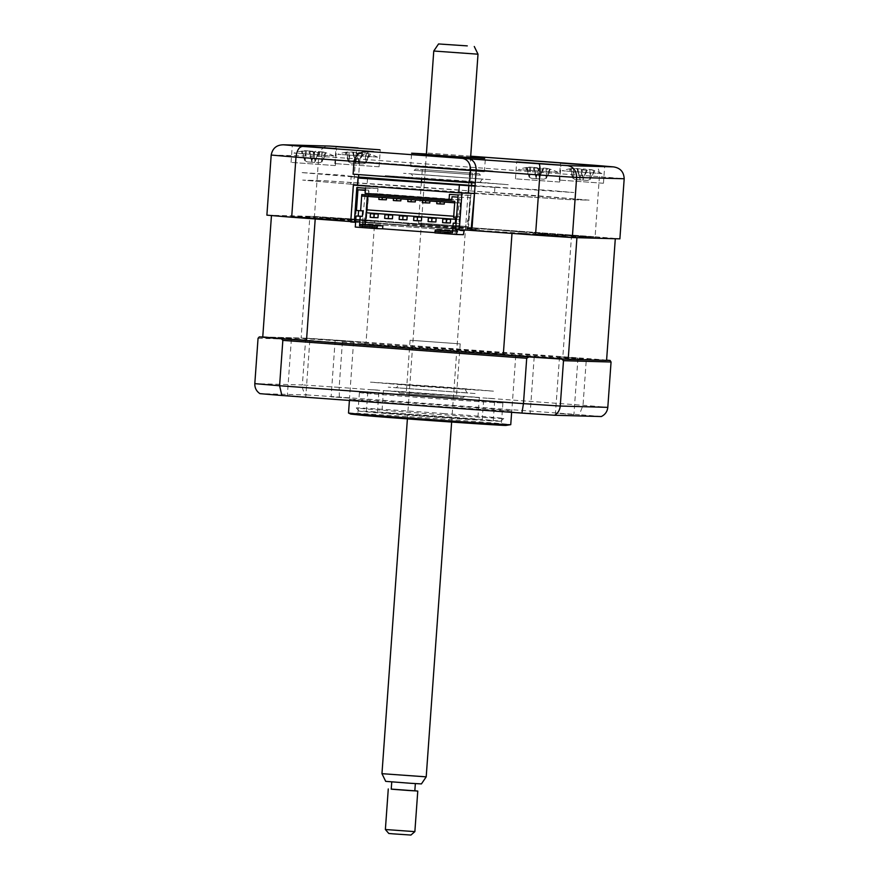 <?xml version="1.0" encoding="UTF-8"?>
<svg xmlns="http://www.w3.org/2000/svg" width="879" height="879" viewBox="0 0 879 879"><rect width="100%" height="100%" fill="white"/><g stroke="black" fill="none" stroke-linecap="round" stroke-linejoin="round"><path stroke-width="0.66" stroke-dasharray="4.39 3.3" d="M470.628 195.347L461.936 194.709L461.464 199.874L377.509 193.71L377.981 188.556L369.29 187.919L366.114 222.552L467.441 229.99L470.628 195.347L458.135 195.006M467.441 229.99L455.652 229.661M461.936 194.709L449.455 194.369M461.464 199.874L451.828 199.599M377.509 193.71L365.126 193.369M377.981 188.556L365.499 188.205M369.29 187.919L356.808 187.568M366.114 222.552L355.61 222.266M472.199 193.336L474.44 193.49M471.254 228.144A103.502 0.89 4.1 0 0 429.49 225.123L428.567 225.013A109.425 0.934 4.1 0 1 446.367 226.277L398.132 222.903A109.425 0.934 -175.9 0 1 414.91 224.057L416.327 224.2A103.502 0.89 4.1 0 0 361.225 220.574L356.445 220.2A109.425 0.934 4.1 0 1 368.345 220.937L319.615 217.443L341.162 219.343A109.425 0.934 -175.9 0 1 348.743 219.75L353.808 220.135A103.502 0.89 4.1 0 0 341.085 219.794L335.251 219.376A109.425 0.934 4.1 0 1 334.284 219.157L299.299 216.937L344.063 220.277A109.425 0.934 -175.9 0 1 338.03 219.695L343.755 220.091A103.502 0.89 4.1 0 0 380.871 223.233L377.399 223.024A109.425 0.934 4.1 0 1 364.126 221.969L405.153 225.145A109.425 0.934 -175.9 0 1 389.023 223.925L392.067 224.09A103.502 0.89 4.1 0 0 457.278 228.881L458.201 228.99A109.425 0.934 4.1 0 1 440.401 227.727L471.067 230.232M471.902 229.957A109.425 0.934 -175.9 0 0 488.636 231.1L568.801 236.704L590.842 237.319L472.056 227.881M471.1 229.869L470.441 229.804A103.502 0.89 4.1 0 0 471.1 229.848M471.902 229.902A103.502 0.89 4.1 0 0 525.554 233.429L530.323 233.803A109.425 0.934 4.1 0 1 518.423 233.067L567.153 236.561L545.606 234.66A109.425 0.934 -175.9 0 1 538.025 234.253L532.971 233.869A103.502 0.89 4.1 0 0 545.683 234.21L551.518 234.627A109.425 0.934 4.1 0 1 552.484 234.847L588.15 237.143L542.706 233.726A109.425 0.934 -175.9 0 1 548.749 234.308L543.013 233.913A103.502 0.89 4.1 0 0 505.897 230.77L509.37 230.979A109.425 0.934 4.1 0 1 522.642 232.034L481.615 228.859A109.425 0.934 -175.9 0 1 497.745 230.078L494.701 229.913A103.502 0.89 4.1 0 0 472.023 228.199M471.287 227.826L317.967 217.3L295.926 216.695L362.489 222.288L350.71 221.958M362.489 222.288L365.873 185.436L357.489 185.205M474.451 193.402L567.944 199.566L589.369 200.159L416.954 186.809L324.109 180.7L302.684 180.107L365.873 185.436M365.554 185.414L567.449 199.533L588.787 200.115L526.499 194.852L324.604 180.733L303.266 180.151L365.554 185.414M603.049 183.228L559.22 180.052L603.049 183.228M378.673 166.768L334.833 163.593L378.673 166.768M334.921 165.56L291.081 162.384L334.921 165.56M559.297 182.019L515.457 178.844L559.297 182.019M470.628 157.176L426.381 154.001M483.725 171.768L410.658 166.472L483.725 171.768M266.886 215.146L314.44 216.454L318.747 156.352C319.978 149.551 323.604 146.123 329.647 146.068M314.44 216.454A199.621 1.714 -175.9 0 1 351.237 218.882L355.545 158.78C356.149 151.935 356.995 148.32 358.083 147.947M351.237 218.882L471.298 227.683L374.773 220.607L366.06 342.272A185.568 1.593 4.1 0 0 301.134 337.997L262.755 336.943M615.3 238.736A185.568 1.593 4.1 0 0 571.559 235.045L472.056 227.738L595.105 236.77L599.412 176.668C599.489 169.779 597.753 165.977 594.226 165.263M595.105 236.77A199.621 1.714 -175.9 0 1 619.882 238.857M353.094 174.185L358.742 174.35L359.643 161.813C360.95 155.198 365.532 151.792 373.41 151.606M358.731 174.602L475.275 182.898M471.287 227.793L313.243 216.948L291.246 216.344L364.148 222.497L364.499 217.706L367.158 211.169L368.664 190.117L365.367 190.018M355.336 221.904L358.478 178.03M547.441 235.638L519.939 233.616L547.441 235.638M366.829 220.387L339.327 218.366L366.829 220.387M591.204 236.847L563.703 234.825L591.204 236.847M323.065 219.179L295.564 217.157L323.065 219.179M471.869 230.452L573.526 237.055L595.522 237.66L472.056 227.848M352.908 161.088L492.679 171.339M354.05 161.132L470.562 169.559M573.734 414.58L555.473 413.262L573.734 414.58M559.681 356.841L577.953 358.171L559.681 356.841M349.359 398.121L331.097 396.803L349.359 398.121M335.306 340.382L353.578 341.711L335.306 340.382M305.595 396.912L287.334 395.594L305.595 396.912M291.553 339.173L309.815 340.503L291.553 339.173M529.971 413.372L511.71 412.053L529.971 413.372M515.929 355.632L534.19 356.962L515.929 355.632M351.007 399.242A81.329 0.692 -175.9 0 1 438.445 404.955A81.329 0.692 -175.9 0 1 511.743 410.9A81.329 0.692 -175.9 0 1 510.238 410.922A81.329 0.692 -175.9 0 1 422.799 405.219A81.329 0.692 -175.9 0 1 349.501 399.275A81.329 0.692 -175.9 0 1 351.007 399.242M348.513 413.031A81.329 0.692 -175.9 0 1 350.018 413.009A81.329 0.692 -175.9 0 1 437.456 418.712A81.329 0.692 -175.9 0 1 510.754 424.656M499.986 424.996A71.935 0.615 -175.9 0 1 422.645 419.953A71.935 0.615 -175.9 0 1 357.808 414.69A71.935 0.615 -175.9 0 1 359.137 414.668A71.935 0.615 -175.9 0 1 436.489 419.712A71.935 0.615 -175.9 0 1 501.316 424.975A71.935 0.615 -175.9 0 1 499.986 424.996M501.579 402.879A71.935 0.615 -175.9 0 1 424.227 397.835A71.935 0.615 -175.9 0 1 359.401 392.572A71.935 0.615 -175.9 0 1 360.72 392.55A71.935 0.615 -175.9 0 1 438.072 397.594A71.935 0.615 -175.9 0 1 502.898 402.857A71.935 0.615 -175.9 0 1 501.579 402.879M258.052 338.294L305.617 339.602L302.365 384.947L254.811 383.64M606.598 360.137A199.621 1.714 4.1 0 0 587.886 358.566L340.448 340.415L342.414 342.03L339.162 387.375A199.621 1.714 4.1 0 0 302.365 384.947C302.233 389.221 303.694 392.55 306.749 394.924L259.931 393.638M342.414 342.03L586.271 359.918L583.019 405.263L579.349 414.679L339.327 397.077A194.061 1.659 4.1 0 0 306.749 394.924M606.576 360.335L566.318 359.225M586.271 359.918L587.886 358.566M340.448 340.415A199.621 1.714 4.1 0 0 307.518 338.239L305.617 339.602M263.766 337.042L307.518 338.239M505.766 355.237L304.552 340.481M351.886 343.876L281.357 337.921L302.794 338.514L407.504 345.403L587.974 359.434L566.526 358.841L351.886 343.876M601.302 416.536A194.061 1.659 4.1 0 0 579.349 414.679M339.327 397.077L339.162 387.375L583.019 405.263A199.621 1.714 4.1 0 1 607.807 407.362M403.318 176.987L490.174 183.359L403.318 176.987M385.222 175.668L458.739 180.503L508.26 184.689L385.222 175.668M479.308 182.568L413.559 177.8L479.308 182.568M490.438 179.679L403.582 173.306L490.438 179.679M488.263 398.242L494.844 398.67L488.263 398.242M486.669 420.36L493.262 420.788L486.669 420.36M416.272 415.778A70.979 0.604 -175.9 0 1 359.039 411.075A70.979 0.604 -175.9 0 1 443.379 416.525A70.979 0.604 -175.9 0 1 500.612 421.228A70.979 0.604 -175.9 0 1 416.272 415.778M444.159 413.58A73.935 0.637 4.1 0 0 356.303 407.922A73.935 0.637 4.1 0 0 415.921 412.811A73.935 0.637 4.1 0 0 503.777 418.492A73.935 0.637 4.1 0 0 444.159 413.58M372.454 389.749L379.036 390.177L372.454 389.749M370.861 411.866L377.454 412.295L370.861 411.866M420.656 415.899L477.758 419.58L399.363 413.646L381.893 412.712L420.656 415.899M422.239 393.77L479.341 397.462L400.945 391.518L383.475 390.584L422.239 393.77M474.517 193.49L494.383 194.775L494.91 187.403L489.878 186.985L573.789 192.534L546.529 190.161A103.502 0.89 -175.9 0 1 511.138 188.084L515.709 188.458A110.897 0.945 -175.9 0 1 501.645 187.535L498.008 187.216A103.502 0.89 -175.9 0 1 475.078 185.656M475.045 186.117L494.91 187.403M357.478 185.392L367.004 185.656L350.611 184.227L351.139 176.855L358.192 177.327L300.926 172.515L344.491 175.339A103.502 0.89 4.1 0 0 357.27 176.8L350.853 176.371A110.897 0.945 4.1 0 0 358.555 177.02M367.532 178.283L367.004 185.656M358.522 177.503L351.139 176.855M559.648 191.567L561.912 191.622L559.648 191.567M312.232 173.416L314.484 173.471L312.232 173.416M377.157 157.099L337.734 154.308L377.157 157.099M346.623 152.243L345.029 152.43A50.51 47.708 -140.4 0 1 346.26 152.221A50.51 47.708 -140.4 0 1 349.062 151.869L353.391 152.122A50.51 9.515 -102.3 0 0 352.754 152.891L357.918 153.243A50.51 9.757 110.3 0 1 359.028 152.517L365.543 153.023A50.51 47.708 -140.4 0 1 369.543 154.144L370.586 154.264A50.51 47.466 150.2 0 0 366.675 153.155L362.357 152.902A50.51 9.757 110.3 0 1 362.873 153.814L357.698 153.451A50.51 9.515 -102.3 0 0 356.709 152.506L350.194 152.001A50.51 47.466 150.2 0 0 346.073 152.55L346.623 152.243L346.073 152.55L348.908 161.967L350.194 152.001M355.775 162.967L353.391 152.122L355.49 162.351L359.028 152.517M369.543 154.144L370.586 154.264L365.675 163.142L369.543 154.144M365.675 163.142L366.675 153.155M363.148 163.966L351.007 163.12L363.148 163.966L365.389 163.12L365.543 153.023M362.873 153.814L358.302 163.681L362.302 152.726L358.423 163.307M358.874 162.736L357.698 153.451M351.007 163.12L348.908 161.967L349.062 151.869M348.622 161.945L345.029 152.43M355.852 163.395L355.49 162.351L355.852 163.395M352.754 152.891L355.49 162.351M355.424 162.351L357.918 153.243M468.155 226.595L418.47 222.991L468.155 226.595M471.99 173.13L422.305 169.526L471.99 173.13M478.495 173.613L415.668 169.054L478.495 173.613M414.701 170.416L480.45 175.174L414.701 170.416M536.19 168.021L538.541 168.504A50.51 9.757 110.3 0 1 539.64 167.779L546.156 168.274A50.51 47.708 -140.4 0 1 550.166 169.405L551.21 169.526A50.51 47.466 150.2 0 0 547.298 168.405L542.969 168.153A50.51 9.757 110.3 0 1 543.486 169.065L538.322 168.702A50.51 9.515 -102.3 0 0 537.333 167.757L530.817 167.252A50.51 47.466 150.2 0 0 526.686 167.801L525.642 167.691A50.51 47.708 -140.4 0 1 526.873 167.482A50.51 47.708 -140.4 0 1 529.674 167.131L534.003 167.384A50.51 9.515 -102.3 0 0 533.366 168.142L536.19 168.021M536.399 178.228L534.08 167.241L536.476 178.657L531.619 178.371L543.771 179.217L536.476 178.657L536.047 177.602L538.541 168.504M557.769 172.361L518.346 169.559L557.769 172.361M546.298 178.393L550.166 169.405L549.661 169.065L551.21 169.526L546.013 178.371L547.298 168.405M539.047 178.558L542.969 168.153L539.431 177.987L537.333 167.757M531.619 178.371L529.235 177.206L526.686 167.801L527.246 167.493M543.771 179.217L546.013 178.371L546.156 168.274M538.926 178.931L539.431 177.987L538.926 178.931M543.486 169.065L539.431 177.987M539.486 177.997L538.322 168.702M529.235 177.206L525.642 167.691M536.047 177.602L533.366 168.142M400.187 393.221L463.013 397.769L400.187 393.221M463.98 396.418L398.231 391.649L463.98 396.418M455.915 397.308L406.23 393.704L455.915 397.308M459.75 343.843L410.064 340.239L459.75 343.843M606.576 360.401A185.568 1.593 4.1 0 0 562.846 356.709L366.06 342.272M571.559 235.045L562.846 356.709M374.773 220.607A185.568 1.593 4.1 0 0 309.858 216.333L301.134 337.997M309.858 216.333L271.457 215.542M271.479 215.267A185.568 1.593 4.1 0 0 315.209 218.97M305.134 340.25L291.729 339.261L305.134 340.25M348.886 341.459L335.492 340.459L348.886 341.459M506.875 353.973L448.751 349.062L362.456 343.381A73.759 0.637 4.1 0 0 420.58 348.282A73.759 0.637 4.1 0 0 506.875 353.973M529.51 356.709L516.116 355.72L529.51 356.709M573.273 357.918L559.868 356.918L573.273 357.918M511.996 233.396A185.568 1.593 4.1 0 0 576.921 237.682M382.266 197.522L367.301 196.424M378.849 199.445L383.09 199.555L383.244 197.346M383.09 199.555L386.342 199.797M393.331 200.5L397.561 200.621L397.726 198.412L386.485 197.83M386.507 197.588L382.266 197.467M396.737 198.577L393.484 198.291L397.726 198.412M397.561 200.621L400.824 200.862M411.218 199.643L400.967 198.896M400.978 198.643L396.748 198.533M407.801 201.566L412.042 201.687L412.196 199.467M412.042 201.687L415.295 201.917M425.689 200.709L415.437 199.951M415.459 199.709L411.218 199.588M422.283 202.631L426.513 202.741L426.678 200.533M426.513 202.741L429.776 202.983M440.17 201.763L429.919 201.016M429.93 200.775L425.7 200.654M436.753 203.686L440.994 203.807L441.148 201.599M440.994 203.807L444.247 204.049M453.729 216.234L459.354 216.641L460.332 203.005L444.389 202.082M444.411 201.829L440.17 201.72M459.354 216.641L459.42 219.596L455.663 219.332L459.42 219.596M459.64 216.652L366.345 209.817M460.332 203.005L454.97 202.851L454.795 201.368M361.961 196.028L367.323 196.182M453.63 217.596L456.509 217.805M459.937 217.959L459.541 223.486L456.113 223.233M456.113 223.332L459.541 223.486M456.937 229.76L457.388 223.431M362.939 222.464L362.313 223.552L463.64 230.99M355.27 227.057L362.049 227.243L362.313 223.552M356.456 210.466L358.599 210.619M452.663 231.111L457.794 231.364L452.663 230.99M455.256 231.298L455.047 234.253L457.585 234.319L457.794 231.364M428.084 221.585L432.248 221.695L432.512 218.014M432.248 221.695L435.874 221.958M413.613 220.519L417.778 220.64L418.041 216.948M417.778 220.64L421.393 220.904M399.132 219.453L403.296 219.574L403.56 215.882M403.296 219.574L406.922 219.838M384.661 218.399L388.826 218.508L389.089 214.828M388.826 218.508L392.441 218.772M442.566 222.64L446.191 222.739M370.18 217.333L377.97 217.717M374.344 217.454L374.608 213.762M452.663 230.979L458.3 231.386L459.146 219.596M434.885 232.902L440.533 233.056L434.907 232.638M440.533 233.056L440.742 230.1M365.148 224.683L364.939 227.518L362.401 227.452L372.18 228.057L364.939 227.518M372.18 228.057L372.388 225.101M362.609 224.508L362.401 227.452M369.85 225.035L369.641 227.98M444.334 232.814L449.4 233.188L444.334 232.814L444.28 233.55L449.345 233.924L444.28 233.55M447.664 233.759L447.719 233.023M449.4 233.188L449.345 233.924M457.585 234.319L455.047 234.253M362.049 227.243L463.376 234.682M448.015 230.77L447.807 233.715M450.553 230.957L450.345 233.792M452.542 232.715L452.652 231.221M452.927 231.243L458.3 231.386M358.61 210.52L362.774 210.828M457.794 217.904L459.267 197.248L457.981 197.16M450.378 199.566L365.126 193.314M459.267 197.248L470.001 197.544L468.485 218.596L465.826 225.134L465.485 229.935L464.255 230.067M464.266 229.902L467.881 230.166M465.485 229.935L364.148 222.497M317.264 218.706L300.453 217.585L317.264 218.706M361.027 219.904L344.216 218.794L361.027 219.904M471.957 229.254L479.571 229.661L471.979 228.848M471.199 228.782L407.197 224.343L471.155 229.199M541.64 235.165L524.829 234.045L541.64 235.165M585.403 236.363L568.592 235.253L585.403 236.363M464.189 231.001L362.851 223.574M311.814 151.562L314.155 152.045A50.51 9.757 110.3 0 1 315.264 151.32L321.78 151.814A50.51 47.708 -140.4 0 1 325.79 152.946L326.834 153.067A50.51 47.466 150.2 0 0 322.923 151.946L318.594 151.693A50.51 9.757 110.3 0 1 319.11 152.605L313.935 152.243A50.51 9.515 -102.3 0 0 312.957 151.298L306.441 150.792A50.51 47.466 150.2 0 0 302.31 151.342L301.266 151.232A50.51 47.708 -140.4 0 1 302.497 151.023A50.51 47.708 -140.4 0 1 305.299 150.672L309.628 150.924A50.51 9.515 -102.3 0 0 308.99 151.682L311.814 151.562M312.023 161.769L309.705 150.781L312.089 162.197L307.243 161.912L319.396 162.758L312.089 162.197L311.671 161.143L314.155 152.045M333.394 155.902L293.971 153.1L333.394 155.902M321.923 161.934L325.79 152.946L325.274 152.605L326.834 153.067L321.626 161.912L322.923 151.946M313.935 152.243L315.111 161.538L319.11 152.605M315.111 161.538L312.957 151.298M314.671 162.099L318.539 151.518L315.056 161.527M319.396 162.758L321.626 161.912L321.78 151.814M307.243 161.912L305.145 160.758L306.441 150.792M302.31 151.342L305.145 160.758L305.299 150.672M304.859 160.747L301.266 151.232M311.671 161.143L308.99 151.682M601.533 173.559L562.11 170.768L601.533 173.559M571.009 168.702L569.405 168.889A50.51 47.708 -140.4 0 1 570.636 168.68A50.51 47.708 -140.4 0 1 573.438 168.328L577.767 168.581A50.51 9.515 -102.3 0 0 577.129 169.35L582.294 169.702A50.51 9.757 110.3 0 1 583.403 168.977L589.919 169.482A50.51 47.708 -140.4 0 1 593.918 170.603L594.962 170.724A50.51 47.466 150.2 0 0 591.051 169.614L586.732 169.361A50.51 9.757 110.3 0 1 587.249 170.273L582.074 169.911A50.51 9.515 -102.3 0 0 581.085 168.966L574.569 168.46A50.51 47.466 150.2 0 0 570.449 169.01L571.009 168.702L570.449 169.01L573.284 178.426L574.569 168.46M580.151 179.426L577.767 168.581L579.865 178.811L583.403 168.977M577.129 169.35L579.81 178.811L582.294 169.702M579.81 178.811L580.228 179.854L575.382 179.58L587.524 180.426L589.765 179.58L591.051 169.614M589.919 169.482L589.765 179.58L594.962 170.724L593.413 170.262M587.249 170.273L582.678 180.14L586.678 169.186L582.81 179.766M583.249 179.195L582.074 169.911M575.382 179.58L573.284 178.426L573.438 168.328M572.998 178.404L569.405 168.889M587.524 180.426L580.228 179.854L579.865 178.811M590.062 179.602L593.918 170.603M399.374 384.266L465.123 389.034L399.374 384.266M475.099 393.528L388.254 387.156L475.099 393.528M370.422 382.134L443.939 386.98L493.46 391.166L419.942 386.32L370.422 382.134M388.518 383.464L475.374 389.837L388.518 383.464M433.765 51.015L478.011 54.19M426.205 776.849L381.958 773.674M385.694 781.354L421.426 783.914M396.385 782.2L415.36 783.486L396.385 782.2M391.232 789.166L414.822 790.858M414.866 831.622L385.376 829.512M391.232 789.089L414.833 790.781M388.793 833.468L410.922 835.05M271.193 155.045L318.747 156.352A199.621 1.714 -175.9 0 1 355.545 158.78L599.412 176.668A199.621 1.714 -175.9 0 1 624.189 178.756M470.694 156.198L426.458 152.957L470.694 156.198M353.995 161.659L359.643 161.813L354.017 161.395M353.567 414.262L444.389 420.239L505.557 425.414M410.812 173.833L483.197 179.14L410.812 173.833M358.808 162.736L356.709 152.506M529.674 167.131L529.532 177.217L530.817 167.252M536.102 177.613L539.64 167.779M311.726 161.154L315.264 151.32M583.195 179.195L581.085 168.966M467.87 392.99L395.484 387.683L467.87 392.99M603.466 183.217L604.675 166.263M379.08 166.757L380.299 149.804M335.328 165.56L336.536 148.595M559.703 182.019L560.923 165.054M484.406 171.757L485.362 158.484M410.658 166.472L411.614 153.199M515.457 178.844L516.676 161.879M291.081 162.384L292.289 145.42M334.833 163.593L336.053 146.628M559.22 180.052L560.428 163.087M559.516 356.841L555.473 413.262M335.141 340.382L331.097 396.803M291.378 339.184L287.334 395.594M515.753 355.643L511.71 412.053M511.743 410.9L511.633 412.35M359.401 392.572L357.808 414.69M502.898 402.857L501.316 424.975M349.501 399.275L349.413 400.45M534.19 356.962L530.147 413.372M309.815 340.503L305.771 396.912M353.578 341.711L349.523 398.121M577.953 358.171L573.91 414.58M479.923 182.557C481.802 179.525 482.956 178.382 483.373 179.14L410.625 173.932C410.976 173.13 411.954 174.416 413.559 177.8M493.262 420.788L494.844 398.67M359.039 411.075L356.303 407.922M377.454 412.295L379.036 390.177M479.341 397.462L477.758 419.58M383.475 390.584L381.893 412.712M366.389 411.504L367.982 389.386M500.612 421.228L503.777 418.492M482.197 419.997L483.791 397.879M346.26 152.221A51.751 51.751 0 0 0 337.734 154.308M368.96 153.814L366.851 159.582M346.7 152.265L347.985 158.352M377.541 157.165A51.751 51.751 0 0 0 369.982 154.067M422.305 169.526L421.612 179.217M421.415 181.876L418.47 222.991M479.088 173.602L480.45 175.174M415.668 169.054L414.086 170.427M472.452 173.13L471.759 182.799M471.573 185.414L468.617 226.584M526.873 167.482A51.751 51.751 0 0 0 518.346 169.559M558.165 172.416A51.751 51.751 0 0 0 550.595 169.317M527.312 167.526L528.598 173.602M549.584 169.076L547.474 174.833M463.013 397.769L464.595 396.407M410.064 340.239L406.23 393.704M460.211 343.832L456.377 397.297M399.593 393.232L398.231 391.649M302.497 151.023A51.751 51.751 0 0 0 293.971 153.1M333.789 155.957A51.751 51.751 0 0 0 326.219 152.858M325.208 152.616L323.098 158.374M570.636 168.68A51.751 51.751 0 0 0 562.11 170.768M571.075 168.724L572.361 174.811M601.917 173.624A51.751 51.751 0 0 0 594.358 170.526M465.123 389.034C466.551 392.298 467.529 393.594 468.057 392.902L395.308 387.683C396.352 388.046 397.506 386.903 398.758 384.277M407.395 418.887L426.348 154.506M451.641 422.052L470.595 157.682"/><path stroke-width="1.32" d="M458.135 195.006L455.652 229.661L459.277 229.924L461.914 193.061L353.347 185.095L350.71 221.958L354.325 222.233L356.808 187.568L365.499 188.205L365.126 193.369L449.081 199.533L449.455 194.369L458.135 195.006M451.828 199.599L449.081 199.533M355.61 222.266L354.325 222.233M474.44 193.49L471.056 230.254L459.277 229.924M472.199 193.336L461.914 193.061M471.056 230.254L471.88 230.309L471.067 230.232M471.902 229.957A109.425 0.934 -175.9 0 1 471.869 229.946L471.1 229.869A103.502 0.89 4.1 0 0 471.902 229.902M472.023 228.199A103.502 0.89 4.1 0 0 471.254 228.144M472.056 227.881L471.287 227.826M357.489 185.205L353.347 185.095M604.269 166.263L560.428 163.087L604.269 166.263M379.893 149.804L336.053 146.628L379.893 149.804M336.13 148.606L292.289 145.42L336.13 148.606M560.505 165.065L516.676 161.879L560.505 165.065M426.381 154.001L411.614 153.199L444.928 155.902L484.681 158.495L470.628 157.176M462.585 158.407L538.882 163.747A188.524 1.615 4.1 0 0 567.329 165.615L613.377 166.878C620.244 167.878 623.848 171.844 624.189 178.756L619.882 238.857L572.328 237.55L576.635 177.448A199.621 1.714 -175.9 0 1 539.838 175.031L476.176 170.361L475.275 182.898L469.628 182.733L353.094 174.185L353.995 161.659C355.303 155.034 359.885 151.638 367.763 151.452L462.585 158.407C467.804 159.549 470.452 163.483 470.529 170.207L353.995 161.659M271.457 215.542L262.755 336.943A185.568 1.593 4.1 0 0 306.485 340.634L315.209 218.97L350.732 221.574L291.674 217.234A199.621 1.714 -175.9 0 1 266.886 215.146L271.193 155.045C272.523 148.243 276.654 144.826 283.598 144.804A188.524 1.615 4.1 0 0 302.75 146.419L373.41 151.606M471.298 227.683L472.056 227.738L471.298 227.683M594.226 165.263A188.524 1.615 4.1 0 1 613.377 166.878L470.694 156.198L594.27 165.263M329.537 146.057L358.083 147.947A188.524 1.615 4.1 0 0 329.647 146.068L283.071 144.782L329.647 146.068M291.674 217.234L295.981 157.143C296.882 150.298 299.146 146.727 302.75 146.419M572.328 237.55A199.621 1.714 -175.9 0 1 535.531 235.122L471.869 230.452L475.275 182.898M535.531 235.122L539.838 175.031C540.222 168.153 539.904 164.395 538.882 163.747M469.628 182.733L470.529 170.207L476.176 170.361C476.099 163.637 473.451 159.703 468.232 158.561M358.478 178.03L358.731 174.602M472.056 227.848L471.287 227.793M567.329 165.615C573.295 166.592 576.393 170.537 576.635 177.448L624.189 178.756M352.908 161.088L354.05 161.132M470.562 169.559L492.679 171.339M510.754 424.656A81.329 0.692 -175.9 0 1 510.743 424.667A81.329 0.692 -175.9 0 1 509.249 424.689A81.329 0.692 -175.9 0 1 422.403 419.019A81.329 0.692 -175.9 0 1 348.523 413.042A81.329 0.692 -175.9 0 1 348.513 413.031L350.754 414.064L364.038 415.492C398.198 418.492 502.25 425.689 505.886 425.425L510.743 424.667L511.633 412.35M505.766 355.237L528.883 356.94L526.708 358.269L523.455 403.626L521.906 413.097A194.061 1.659 4.1 0 0 554.495 415.251L601.302 416.536C605.137 414.657 607.312 411.603 607.807 407.362L611.059 362.005L563.494 360.698L560.253 406.043C559.769 410.295 557.857 413.361 554.495 415.251M526.708 358.269L282.84 340.382L279.588 385.738L523.455 403.626A199.621 1.714 4.1 0 0 560.253 406.043L607.807 407.362M263.766 337.042L259.261 336.91L258.052 338.294L254.811 383.64A199.621 1.714 4.1 0 0 279.588 385.738L281.884 395.495L521.906 413.097M606.576 360.335L610.07 360.434L611.059 362.005M566.318 359.225L561.813 359.104L563.494 360.698M610.07 360.434A199.621 1.714 4.1 0 0 606.598 360.137M259.261 336.91A199.621 1.714 4.1 0 0 281.434 338.789L282.84 340.382M304.552 340.481L281.434 338.789M528.883 356.94A199.621 1.714 4.1 0 0 561.813 359.104M254.811 383.64C254.69 387.914 256.404 391.243 259.931 393.638A194.061 1.659 4.1 0 0 281.884 395.495M459.332 185.458L458.805 192.831L357.478 185.392L358.006 178.019L468.859 185.711L468.331 193.094L474.517 193.49M468.859 185.711L475.045 186.117M458.805 192.831L468.331 193.094M358.006 178.019L367.532 178.283L358.522 177.503M439.346 183.579L440.478 183.612L439.346 183.579M395.913 180.393L397.044 180.426L395.913 180.393M410.394 181.448L411.526 181.481L410.394 181.448M475.078 185.656A103.502 0.89 -175.9 0 1 435.127 182.821L434.27 182.821A110.897 0.945 -175.9 0 1 417.624 181.601L419.591 181.678A103.502 0.89 4.1 0 1 366.114 177.547L360.324 177.162A110.897 0.945 4.1 0 1 358.555 177.02M424.865 182.513L425.996 182.546L424.865 182.513M381.442 179.327L382.574 179.36L381.442 179.327M453.817 184.634L454.948 184.667L453.817 184.634M568.197 359.346L606.576 360.401L615.3 238.736L576.921 237.682L568.197 359.346A185.568 1.593 4.1 0 1 503.271 355.072L306.485 340.634M467.881 230.166L511.996 233.396L503.271 355.072M379.003 197.281L378.849 199.445L382.112 199.676L382.266 197.522M382.112 199.676L386.342 199.797L386.485 197.83M393.484 198.346L393.331 200.5L396.583 200.742L396.737 198.577M396.583 200.742L400.824 200.862L400.967 198.896M407.955 199.401L407.801 201.566L411.064 201.807L411.218 199.643M411.064 201.807L415.295 201.917L415.437 199.951M422.436 200.467L422.283 202.631L425.535 202.862L425.689 200.709M425.535 202.862L429.776 202.983L429.919 201.016M436.907 201.533L436.753 203.686L440.016 203.928L440.17 201.763M440.016 203.928L444.247 204.049L444.389 202.082M366.411 212.773L455.663 219.321L366.136 212.773L366.631 209.839M367.301 196.424L366.345 209.817L453.729 216.234M366.136 212.773L365.29 224.574L359.929 224.42L359.533 225.892L360.225 216.3L362.379 216.366L362.774 210.828L360.621 210.773L361.785 194.545L361.961 196.028L454.685 202.829M456.509 217.805L453.63 217.596L454.795 201.368L361.785 194.545M455.772 217.75L455.377 223.178L453.234 223.123L456.113 223.332M456.113 223.233L455.377 223.178M453.234 223.123L452.542 232.715L434.995 231.419L434.885 232.902L456.597 234.495L456.937 229.76M358.599 210.619L358.214 216.058L356.061 215.992L355.27 227.057L376.981 228.65L377.476 225.705L359.929 224.42M365.367 190.018L357.94 189.82L356.456 210.466L360.621 210.773M365.29 224.574L382.837 225.859L382.629 228.804L376.981 228.65M382.837 225.859L377.476 225.705M431.71 221.849L435.874 221.958L436.138 218.278L428.348 217.893L428.084 221.585L431.71 221.849L431.974 218.157L436.138 218.278M431.974 218.157L428.348 217.893M421.656 217.212L421.393 220.904L417.228 220.783L417.492 217.102L421.656 217.212L413.877 216.838L413.613 220.519L417.228 220.783M417.492 217.102L413.877 216.838M407.186 216.146L406.922 219.838L402.758 219.728L403.021 216.036L407.186 216.146L399.396 215.773L399.132 219.453L402.758 219.728M403.021 216.036L399.396 215.773M392.704 215.091L392.441 218.772L388.276 218.662L388.54 214.97L392.704 215.091L384.925 214.707L384.661 218.399L388.276 218.662M388.54 214.97L384.925 214.707M446.444 219.223L450.608 219.332L442.829 218.959L442.566 222.64L446.18 222.914L446.444 219.223L442.829 218.959M446.191 222.739L446.982 219.234M446.73 222.761L450.345 223.024L446.18 222.914M374.069 213.916L370.444 213.652L370.18 217.333L373.806 217.596L374.069 213.916L378.234 214.026L370.444 213.652M378.234 214.026L377.97 217.717L373.806 217.596M450.345 223.024L450.608 219.332M434.907 232.638L382.629 228.804M452.652 231.221L435.38 229.957L452.663 230.979M365.148 224.574L372.388 225.101L365.148 224.683M456.597 234.495L463.376 234.682L464.255 230.067M452.663 230.99L448.015 230.77L452.663 231.111M435.38 229.957L434.995 231.419M359.533 225.892L377.091 227.178M360.225 216.3L356.061 215.992M358.214 216.058L362.379 216.366M450.378 199.566L451.817 199.665L452.037 196.72L457.981 197.16M365.126 193.314L365.181 190.347L357.94 189.82M471.979 228.848L471.199 228.782M471.155 229.199L471.957 229.254M467.276 45.884L438.544 43.95L467.276 45.884M470.595 157.682L478.011 54.19L433.765 51.015L438.544 43.95M426.205 776.849L421.426 783.914L411.416 783.343L385.694 781.354L381.958 773.674L426.205 776.849L451.641 422.052M415.349 783.596L414.822 790.858L408.252 790.474L391.232 789.166L391.748 781.903M414.866 831.633L410.922 835.05L393.133 833.852L388.793 833.468L385.376 829.512L414.866 831.633L417.778 791.067L391.232 789.089M414.833 790.781L417.778 791.067M354.017 161.395L295.981 157.143A199.621 1.714 -175.9 0 1 271.193 155.045M505.557 425.414L414.745 419.426L353.567 414.262M349.413 400.45L348.513 413.031M421.612 179.217L421.415 181.876M471.759 182.799L471.573 185.414M381.958 773.674L407.395 418.887M426.348 154.506L433.765 51.015M385.376 829.512L388.276 788.957M474.275 46.51L478.011 54.19"/></g></svg>
